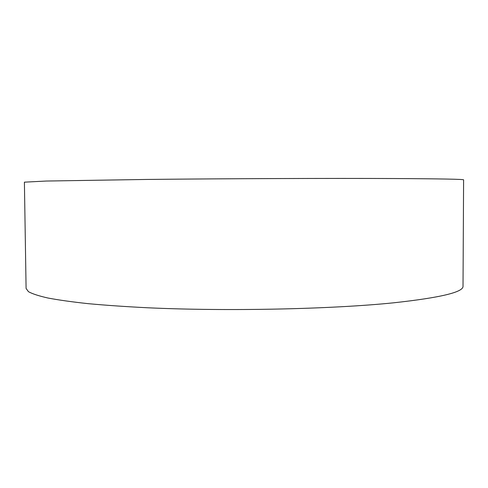 <?xml version="1.0" encoding="UTF-8"?>
<svg xmlns="http://www.w3.org/2000/svg" width="488" height="488" viewBox="0 0 488 488"><rect width="100%" height="100%" fill="white"/><g stroke="black" fill="none" stroke-linecap="round" stroke-linejoin="round"><path stroke-width="0.73" d="M26.09 288.445L28.432 291.653C32.257 293.813 38.741 295.929 47.897 298.009C58.633 300.041 72.065 301.926 88.2 303.664C105.811 305.293 125.617 306.659 147.638 307.769C227.182 311.466 331.785 309.185 393.816 302.792C440.591 297.662 463.661 292.117 463.02 286.157L463.6 179.865C464.289 179.242 441.109 178.797 394.072 178.535C331.681 178.23 226.359 178.602 146.357 179.45L46.159 181.042L24.4 182.164L26.09 288.445"/></g></svg>
